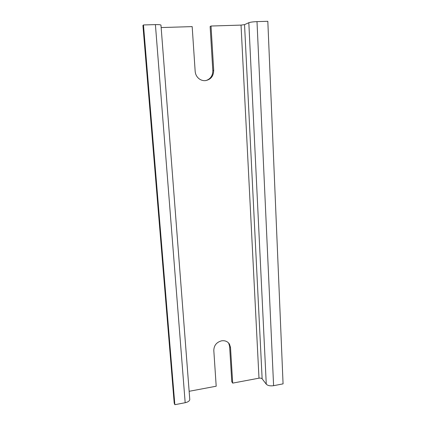 <?xml version="1.0" encoding="UTF-8"?>
<svg xmlns="http://www.w3.org/2000/svg" width="426" height="426" viewBox="0 0 426 426"><rect width="100%" height="100%" fill="white"/><g stroke="black" fill="none" stroke-linecap="round" stroke-linejoin="round"><path stroke-width="0.64" d="M161.15 27.562L192.174 26.609L195.161 71.312C195.427 74.358 196.705 76.818 198.995 78.698C200.832 80.104 202.867 80.759 205.098 80.663C210.646 79.774 213.517 76.345 213.708 70.381L211.019 26.029L241.036 25.102L244.54 24.639L248.821 22.716C250.424 22.152 253.15 21.785 257 21.619L267.821 21.3L283.072 383.863L273.598 385.69C270.222 386.158 267.778 385.652 266.271 384.177L262.139 378.81C261.495 378.187 260.446 377.974 258.992 378.176L232.676 383.118L230.514 347.52L229.492 344.165C227.718 341.492 225.109 340.374 221.669 340.805C216.61 342.163 213.985 345.358 213.804 350.396L216.195 386.217L189.139 391.302M205.849 80.589C210.455 79.076 212.782 75.748 212.819 70.604L210.13 26.503L211.019 26.029M232.676 383.118L231.781 381.744L229.619 346.306L228.629 343.01M189.735 399.034L189.783 399.663C189.426 401.084 187.887 402.101 185.177 402.714L174.846 404.7L174.207 403.124L142.928 25.475L143.466 24.958L155.405 24.607C158.552 24.543 160.4 24.697 160.964 25.081L160.975 25.267M174.846 404.7L143.466 24.958M212.819 70.604L213.708 70.381M258.992 378.176L241.036 25.102M229.619 346.306L230.514 347.52M262.139 378.81L244.54 24.639M185.177 402.714L155.405 24.607M266.271 384.177L248.821 22.716M273.598 385.69L257 21.619M228.661 343.047L229.492 344.165M189.783 399.663L160.964 25.081"/></g></svg>
